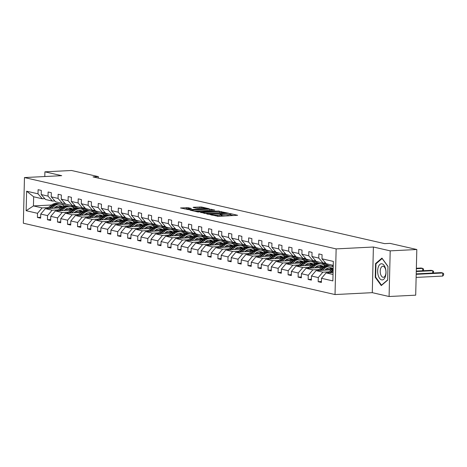 <?xml version="1.0" encoding="UTF-8"?>
<svg xmlns="http://www.w3.org/2000/svg" width="467" height="467" viewBox="0 0 467 467"><rect width="100%" height="100%" fill="white"/><g stroke="black" fill="none" stroke-linecap="round" stroke-linejoin="round"><path stroke-width="0.7" d="M210.144 214.598L218.229 216.361L237.627 215.293L230.745 213.676L229.163 213.693L230.149 213.95A3.905 0.485 1.4 0 1 230.716 214.213A3.905 0.485 1.4 0 1 228.83 214.581L227.26 214.662A3.905 0.485 1.4 0 1 221.901 214.365L219.858 214.102L220.436 214.441A3.905 0.485 1.4 0 1 220.996 214.703A3.905 0.485 1.4 0 1 219.111 215.071L217.546 215.153A3.905 0.485 1.4 0 1 212.181 214.861L210.144 214.598M188.055 207.687L180.513 207.978L189.806 209.858L209.204 208.79L201.581 207.004L193.536 207.231L193.122 207.43L196.309 208.159L201.143 208.089A3.263 0.403 1.4 0 1 204.441 208.165A3.263 0.403 1.4 0 1 206.093 208.556A3.263 0.403 1.4 0 1 204.517 208.866L192.135 209.49A3.263 0.403 1.4 0 1 188.843 209.414A3.263 0.403 1.4 0 1 187.185 209.023A3.263 0.403 1.4 0 1 188.761 208.72L191.417 208.498L188.055 207.687L188.026 208.778M61.72 175.68L44.914 171.833L71.521 170.49L98.356 176.631L93.032 176.9L384.656 243.64L389.98 243.371L416.815 249.512L390.202 250.861L373.396 247.014L336.141 248.899L24.465 177.565L61.72 175.68M200.722 212.351L209.432 214.347L228.824 213.279L219.531 211.399L200.717 212.643M197.944 212.006L190.326 210.22L209.718 209.158L214.756 210.057L206.537 210.559L206.128 210.757L208.241 211.242L219.151 211.055L197.944 212.006M44.914 171.833L44.797 176.538M373.396 247.014L372.281 292.663L389.087 296.51L390.202 250.861M389.087 296.51L415.694 295.167L416.815 249.512M44.803 198.65L42.339 198.773L33.665 196.788L26.619 191.213L37.996 193.817L38.101 189.684L41.312 190.419L41.213 194.552L48.025 196.111L48.124 191.978L51.341 192.713L51.236 196.846L58.054 198.405L58.153 194.272L61.364 195.008L61.265 199.14L68.077 200.699L68.182 196.566L71.393 197.302L71.293 201.435L78.106 202.993L78.205 198.86L81.421 199.596L81.322 203.729L88.135 205.287L88.234 201.154L91.45 201.89L91.345 206.023L98.158 207.587L98.263 203.454L101.473 204.19L101.374 208.323L108.186 209.881L108.286 205.749L111.502 206.484L111.403 210.617L118.215 212.176L118.314 208.043L121.531 208.778L121.426 212.911L128.244 214.47L128.343 210.337L131.554 211.072L131.455 215.205L138.267 216.764L138.372 212.631L141.583 213.366L141.483 217.499L148.296 219.058L148.395 214.925L151.612 215.661L151.512 219.794L158.325 221.352L158.424 217.219L161.64 217.955L161.535 222.088L168.348 223.646L168.453 219.513L171.663 220.249L171.564 224.382L178.376 225.946L178.476 221.807L181.692 222.549L181.593 226.682L188.405 228.24L188.505 224.107L191.721 224.843L191.616 228.976L198.428 230.535L198.533 226.402L201.744 227.137L201.645 231.27L208.457 232.829L208.556 228.696L211.773 229.431L211.674 233.564L218.486 235.123L218.585 230.99L221.802 231.725L221.697 235.858L228.515 237.417L228.614 233.284L231.825 234.02L231.725 238.152L238.538 239.711L238.643 235.578L241.853 236.314L241.754 240.447L248.567 242.005L248.666 237.872L251.882 238.608L251.783 242.741L258.595 244.305L258.695 240.166L261.911 240.902L261.806 245.041L268.618 246.599L268.723 242.466L271.934 243.202L271.835 247.335L278.647 248.893L278.746 244.761L281.963 245.496L281.864 249.629L288.676 251.188L288.775 247.055L291.992 247.79L291.887 251.923L298.699 253.482L298.804 249.349L302.015 250.084L301.916 254.217L308.728 255.776L308.833 251.643L312.044 252.378L311.944 256.511L318.757 258.07L318.856 253.937L322.072 254.673L321.967 258.806L333.345 261.409L332.872 280.906L321.494 278.303L321.395 282.436L318.179 281.7L318.278 277.567L311.466 276.009L311.366 280.142L308.15 279.406L308.255 275.273L301.437 273.715L301.338 277.847L298.127 277.112L298.226 272.979L291.414 271.42L291.309 275.553L288.098 274.818L288.197 270.685L281.385 269.12L281.286 273.259L278.069 272.524L278.169 268.385L271.356 266.826L271.257 270.959L268.04 270.224L268.146 266.091L261.333 264.532L261.228 268.665L258.017 267.93L258.117 263.797L251.304 262.238L251.205 266.371L247.989 265.635L248.088 261.502L241.276 259.944L241.176 264.077L237.96 263.341L238.065 259.208L231.253 257.65L231.147 261.783L227.937 261.047L228.036 256.914L221.224 255.356L221.119 259.489L217.908 258.753L218.007 254.62L211.195 253.061L211.096 257.194L207.879 256.459L207.984 252.326L201.166 250.761L201.067 254.9L197.856 254.165L197.955 250.026L191.143 248.467L191.038 252.6L187.827 251.865L187.927 247.732L181.114 246.173L181.015 250.306L177.799 249.571L177.898 245.438L171.085 243.879L170.986 248.012L167.77 247.276L167.875 243.144L161.062 241.585L160.957 245.718L157.747 244.982L157.846 240.849L151.034 239.291L150.934 243.424L147.718 242.688L147.817 238.555L141.005 236.997L140.906 241.13L137.689 240.394L137.794 236.261L130.976 234.703L130.877 238.835L127.666 238.1L127.765 233.967L120.953 232.403L120.848 236.541L117.637 235.806L117.737 231.667L110.924 230.108L110.825 234.241L107.608 233.506L107.714 229.373L100.895 227.814L100.796 231.947L97.585 231.212L97.685 227.079L90.872 225.52L90.767 229.653L87.557 228.918L87.656 224.785L80.844 223.226L80.744 227.359L77.528 226.623L77.627 222.49L70.815 220.932L70.715 225.065L67.499 224.329L67.604 220.196L60.792 218.638L60.687 222.771L57.476 222.035L57.575 217.902L50.763 216.344L50.664 220.477L47.447 219.741L47.546 215.608L40.734 214.049L40.635 218.182L37.418 217.447L37.523 213.314L26.146 210.705L26.619 191.213M42.339 198.773L37.996 193.817M336.141 248.899L335.026 294.554L23.35 223.22L24.465 177.565M58.305 209.887L52.146 210.197L45.334 208.638L60.862 207.85M72.729 207.249L78.182 206.974M65.246 209.537L70.482 209.269M80.493 208.761L85.508 208.51M45.334 208.638L40.734 214.049M52.146 210.197L47.546 215.608M54.826 200.944L52.368 201.067L45.556 199.508L41.213 194.552M52.368 201.067L48.025 196.111M68.334 212.181L62.175 212.491L55.357 210.932L70.885 210.144M82.758 209.549L88.21 209.269M75.275 211.831L80.511 211.563M90.522 211.055L95.537 210.804M55.357 210.932L50.763 216.344M62.175 212.491L57.575 217.902M64.855 203.238L62.397 203.361L55.585 201.802L51.236 196.846M62.397 203.361L58.054 198.405M78.363 214.476L72.198 214.785L65.386 213.226L80.914 212.444M92.787 211.843L98.239 211.563M85.303 214.125L90.54 213.857M100.545 213.355L105.56 213.098M65.386 213.226L60.792 218.638M72.198 214.785L67.604 220.196M74.883 205.533L72.42 205.655L65.608 204.097L61.265 199.14M72.42 205.655L68.077 200.699M88.386 216.77L82.227 217.079L75.415 215.52L90.942 214.738M102.81 214.137L108.268 213.857M95.326 216.419L100.563 216.151M110.574 215.649L115.588 215.392M75.415 215.52L70.815 220.932M82.227 217.079L77.627 222.49M84.912 207.827L82.449 207.949L75.636 206.391L71.293 201.435M82.449 207.949L78.106 202.993M98.414 219.064L92.256 219.379L85.438 217.815L100.965 217.032M112.839 216.431L118.291 216.157M105.355 218.714L110.591 218.451M120.603 217.943L125.617 217.686M85.438 217.815L80.844 223.226M92.256 219.379L87.656 224.785M94.935 210.121L92.478 210.243L85.665 208.685L81.322 203.729M92.478 210.243L88.135 205.287M108.443 221.358L102.279 221.673L95.466 220.115L110.994 219.327M122.868 218.725L128.32 218.451M115.384 221.008L120.62 220.745M130.626 220.237L135.64 219.98M95.466 220.115L90.872 225.52M102.279 221.673L97.685 227.079M104.964 212.415L102.506 212.543L95.688 210.979L91.345 206.023M102.506 212.543L98.158 207.587M118.466 223.652L112.308 223.967L105.495 222.409L121.023 221.621M132.891 221.019L138.349 220.745M125.407 223.302L130.643 223.039M140.655 222.531L145.669 222.28M105.495 222.409L100.895 227.814M112.308 223.967L107.714 229.373M114.993 214.709L112.529 214.838L105.717 213.279L101.374 208.323M112.529 214.838L108.186 209.881M128.495 225.952L122.336 226.262L115.524 224.703L131.052 223.915M142.92 223.314L148.372 223.039M135.436 225.596L140.672 225.333M150.683 224.825L155.698 224.574M115.524 224.703L110.924 230.108M122.336 226.262L117.737 231.667M125.016 217.009L122.558 217.132L115.746 215.573L111.403 210.617M122.558 217.132L118.215 212.176M138.524 228.246L132.359 228.556L125.547 226.997L141.075 226.209M152.948 225.608L158.401 225.333M145.465 227.89L150.701 227.627M160.712 227.12L165.727 226.869M125.547 226.997L120.953 232.403M132.359 228.556L127.765 233.967M135.045 219.303L132.587 219.426L125.775 217.867L121.426 212.911M132.587 219.426L128.244 214.47M148.553 230.54L142.388 230.85L135.576 229.291L151.104 228.503M162.977 227.908L168.429 227.627M155.493 230.19L160.724 229.922M170.735 229.414L175.75 229.163M135.576 229.291L130.976 234.703M142.388 230.85L137.794 236.261M145.074 221.597L142.61 221.72L135.798 220.161L131.455 215.205M142.61 221.72L138.267 216.764M158.576 232.835L152.417 233.144L145.605 231.585L161.133 230.803M173 230.202L178.458 229.922M165.516 232.484L170.753 232.216M180.764 231.714L185.778 231.457M145.605 231.585L141.005 236.997M152.417 233.144L147.817 238.555M155.097 223.891L152.639 224.014L145.827 222.455L141.483 217.499M152.639 224.014L148.296 219.058M168.605 235.129L162.446 235.438L155.628 233.879L171.155 233.097M183.029 232.496L188.481 232.216M175.545 234.778L180.782 234.51M190.793 234.008L195.807 233.751M155.628 233.879L151.034 239.291M162.446 235.438L157.846 240.849M165.125 226.186L162.668 226.308L155.855 224.75L151.512 219.794M162.668 226.308L158.325 221.352M178.633 237.423L172.469 237.738L165.657 236.174L181.184 235.391M193.058 234.79L198.51 234.516M185.574 237.073L190.81 236.81M200.816 236.302L205.83 236.045M165.657 236.174L161.062 241.585M172.469 237.738L167.875 243.144M175.154 228.48L172.691 228.602L165.878 227.044L161.535 222.088M172.691 228.602L168.348 223.646M188.656 239.717L182.498 240.032L175.685 238.474L191.213 237.685M203.081 237.084L208.539 236.81M195.597 239.367L200.833 239.104M210.845 238.596L215.859 238.339M175.685 238.474L171.085 243.879M182.498 240.032L177.898 245.438M185.183 230.774L182.72 230.902L175.907 229.338L171.564 224.382M182.72 230.902L178.376 225.946M198.685 242.011L192.527 242.326L185.714 240.768L201.236 239.98M213.11 239.378L218.562 239.104M205.626 241.661L210.862 241.398M220.873 240.89L225.888 240.639M185.714 240.768L181.114 246.173M192.527 242.326L187.927 247.732M195.206 233.068L192.748 233.196L185.936 231.638L181.593 226.682M192.748 233.196L188.405 228.24M208.714 244.311L202.55 244.62L195.737 243.062L211.265 242.274M223.138 241.672L228.591 241.398M215.655 243.955L220.891 243.692M230.896 243.184L235.911 242.933M195.737 243.062L191.143 248.467M202.55 244.62L197.955 250.026M205.235 235.362L202.777 235.491L195.959 233.932L191.616 228.976M202.777 235.491L198.428 230.535M218.737 246.605L212.578 246.915L205.766 245.356L221.294 244.568M233.161 243.967L238.619 243.692M225.678 246.249L230.914 245.986M240.925 245.479L245.94 245.228M205.766 245.356L201.166 250.761M212.578 246.915L207.984 252.326M215.264 237.662L212.8 237.785L205.988 236.226L201.645 231.27M212.8 237.785L208.457 232.829M228.766 248.899L222.607 249.209L215.795 247.65L231.323 246.862M243.19 246.261L248.642 245.986M235.707 248.549L240.943 248.281M250.954 247.773L255.969 247.522M215.795 247.65L211.195 253.061M222.607 249.209L218.007 254.62M225.287 239.956L222.829 240.079L216.017 238.52L211.674 233.564M222.829 240.079L218.486 235.123M238.795 251.193L232.63 251.503L225.818 249.944L241.346 249.162M253.219 248.561L258.671 248.281M245.735 250.843L250.972 250.575M260.983 250.073L265.997 249.816M225.818 249.944L221.224 255.356M232.63 251.503L228.036 256.914M235.315 242.25L232.858 242.373L226.046 240.814L221.697 235.858M232.858 242.373L228.515 237.417M248.823 253.488L242.659 253.797L235.847 252.238L251.374 251.456M263.248 250.855L268.7 250.575M255.764 253.137L260.995 252.869M271.006 252.367L276.02 252.11M235.847 252.238L231.253 257.65M242.659 253.797L238.065 259.208M245.344 244.545L242.881 244.667L236.068 243.109L231.725 238.152M242.881 244.667L238.538 239.711M258.846 255.782L252.688 256.097L245.875 254.533L261.403 253.75M273.271 253.149L278.729 252.875M265.787 255.431L271.023 255.169M281.035 254.661L286.049 254.404M245.875 254.533L241.276 259.944M252.688 256.097L248.088 261.502M255.373 246.839L252.91 246.961L246.097 245.403L241.754 240.447M252.91 246.961L248.567 242.005M268.875 258.076L262.717 258.391L255.898 256.832L271.426 256.044M283.3 255.443L288.752 255.169M275.816 257.726L281.052 257.463M291.064 256.955L296.078 256.698M255.898 256.832L251.304 262.238M262.717 258.391L258.117 263.797M265.396 249.133L262.939 249.261L256.126 247.697L251.783 242.741M262.939 249.261L258.595 244.305M278.904 260.37L272.74 260.685L265.927 259.127L281.455 258.339M293.329 257.737L298.781 257.463M285.845 260.02L291.081 259.757M301.087 259.249L306.101 258.998M265.927 259.127L261.333 264.532M272.74 260.685L268.146 266.091M275.425 251.427L272.967 251.555L266.149 249.997L261.806 245.041M272.967 251.555L268.618 246.599M288.927 262.67L282.768 262.979L275.956 261.421L291.484 260.633M303.352 260.031L308.81 259.757M295.868 262.314L301.104 262.051M311.115 261.543L316.13 261.292M275.956 261.421L271.356 266.826M282.768 262.979L278.169 268.385M285.454 253.721L282.99 253.85L276.178 252.291L271.835 247.335M282.99 253.85L278.647 248.893M298.956 264.964L292.797 265.274L285.985 263.715L301.507 262.927M313.38 262.326L318.833 262.051M305.897 264.608L311.133 264.345M321.144 263.837L326.159 263.586M285.985 263.715L281.385 269.12M292.797 265.274L288.197 270.685M295.477 256.021L293.019 256.144L286.207 254.585L281.864 249.629M293.019 256.144L288.676 251.188M308.985 267.258L302.82 267.568L296.008 266.009L311.536 265.221M323.409 264.62L328.861 264.345M315.925 266.908L321.162 266.639M331.173 266.132L333.234 266.027M296.008 266.009L291.414 271.42M302.82 267.568L298.226 272.979M305.506 258.315L303.048 258.438L296.23 256.879L291.887 251.923M303.048 258.438L298.699 253.482M319.008 269.552L312.849 269.862L306.037 268.303L321.565 267.521M325.948 269.202L331.185 268.934M306.037 268.303L301.437 273.715M312.849 269.862L308.255 275.273M315.534 260.609L313.071 260.732L306.259 259.173L301.916 254.217M313.071 260.732L308.728 255.776M329.037 271.847L322.878 272.156L316.066 270.597L331.593 269.815M316.066 270.597L311.466 276.009M322.878 272.156L318.278 277.567M325.557 262.903L323.1 263.026L316.287 261.467L311.944 256.511M323.1 263.026L318.757 258.07M333.029 274.479L326.089 272.891L333.076 272.541M326.089 272.891L321.494 278.303M372.281 292.663L335.026 294.554M98.321 178.108L98.356 176.631M33.665 196.788L33.443 205.918L42.118 207.903L48.276 207.593M66.291 204.254L61.644 204.488M51.539 205.001L33.443 205.918L26.146 210.705M333.251 265.349L326.316 263.762L321.967 258.806M55.217 207.237L60.453 206.974M70.464 206.467L75.479 206.216M42.118 207.903L37.523 213.314M321.413 281.537L318.179 281.7M311.39 279.243L308.15 279.406M301.361 276.949L298.127 277.112M291.332 274.654L288.098 274.818M281.303 272.354L278.069 272.524M271.28 270.06L268.04 270.224M261.251 267.766L258.017 267.93M251.223 265.472L247.989 265.635M241.2 263.178L237.96 263.341M231.171 260.884L227.937 261.047M221.142 258.59L217.908 258.753M211.119 256.295L207.879 256.459M201.09 253.995L197.856 254.165M191.061 251.701L187.827 251.865M181.033 249.407L177.799 249.571M171.01 247.113L167.77 247.276M160.981 244.819L157.747 244.982M150.952 242.525L147.718 242.688M140.929 240.231L137.689 240.394M130.9 237.937L127.666 238.1M120.871 235.642L117.637 235.806M110.848 233.342L107.608 233.506M100.819 231.048L97.585 231.212M90.791 228.754L87.557 228.918M80.762 226.46L77.528 226.623M70.739 224.166L67.499 224.329M60.71 221.872L57.476 222.035M50.681 219.578L47.447 219.741M40.658 217.283L37.418 217.447M375.24 277.305L381.276 285.594L387.645 280.142L387.984 266.394L381.948 258.099L375.573 263.551L375.24 277.305L375.76 277.275M220.996 214.703L220.967 215.941A3.905 0.485 1.4 0 1 219.081 216.309L217.832 216.367M230.716 214.213L230.686 215.45A3.905 0.485 1.4 0 1 228.795 215.812L227.231 215.894A3.905 0.485 1.4 0 1 221.866 215.602L220.979 215.398M233.64 215.579L230.698 214.908M219.899 212.625L204.091 213.413M208.521 214.02L226.203 213.25L225.579 212.905A3.905 0.485 1.4 0 0 220.214 212.608L208.93 213.18A3.905 0.485 1.4 0 0 207.044 213.547A3.905 0.485 1.4 0 0 207.611 213.81L208.516 214.341M194.278 211.172L209.689 210.389L209.718 209.158M210.086 210.378L209.689 210.389M198.627 210.961A3.263 0.403 1.4 0 0 197.051 211.265A3.263 0.403 1.4 0 0 198.703 211.662A3.263 0.403 1.4 0 0 202.001 211.732L206.951 211.399L204.663 210.833L198.627 210.961M200.273 208.136L197.582 208.259M187.536 208.854L184.465 208.924M376.309 263.516L375.573 263.551M332.253 272.582L333.088 271.917M327.834 272.804L332.09 269.418A9.515 8.067 -77.1 0 1 333.169 268.683M416.132 277.416L442.698 276.073L442.769 272.985L441.163 272.617L416.22 273.884M330.572 272.67L333.123 270.638M333.14 269.833L329.509 272.722M416.208 274.333L442.769 272.985L443.65 273.732L443.621 274.964L442.698 276.073M324.746 270.159L326.001 269.161A7.898 6.696 -77.1 0 1 331.313 267.825A7.898 6.696 -77.1 0 1 333.169 268.618M322.224 270.288L325.277 267.86A9.515 8.067 -77.1 0 1 331.669 266.248A9.515 8.067 -77.1 0 1 333.216 266.803M317.805 270.51L322.061 267.124A9.515 8.067 -77.1 0 1 328.459 265.513L329.679 265.793A9.515 8.067 102.9 0 0 323.281 267.404L319.486 270.428M329.649 267.696A7.898 6.696 -77.1 0 1 331.763 269.675M320.543 270.37L324.051 267.579A9.515 8.067 -77.1 0 1 330.449 265.968L331.669 266.248M332.738 268.945A7.898 6.696 102.9 0 0 330.694 267.719M330.064 265.892A9.515 8.067 102.9 0 0 329.679 265.793M330.292 267.684A7.898 6.696 -77.1 0 1 332.387 269.19M416.272 271.525L432.746 270.691L431.134 270.323L416.284 271.076M432.687 273.049L432.746 270.691L433.621 271.438L433.306 273.014M314.717 267.865L315.972 266.867A7.898 6.696 -77.1 0 1 321.284 265.53A7.898 6.696 -77.1 0 1 323.193 266.353M312.195 267.994L315.248 265.565A9.515 8.067 -77.1 0 1 321.646 263.954A9.515 8.067 -77.1 0 1 324.839 265.647M307.776 268.216L312.032 264.83A9.515 8.067 -77.1 0 1 318.43 263.219L319.65 263.499A9.515 8.067 102.9 0 0 313.258 265.104L309.458 268.134M319.621 265.396A7.898 6.696 -77.1 0 1 321.74 267.381M310.52 268.076L314.028 265.285A9.515 8.067 -77.1 0 1 320.426 263.674L321.646 263.954M322.709 266.651A7.898 6.696 102.9 0 0 320.666 265.425M320.035 263.598A9.515 8.067 102.9 0 0 319.65 263.499M320.269 265.39A7.898 6.696 -77.1 0 1 322.358 266.896M416.342 268.718L422.717 268.397L421.111 268.029L416.354 268.268M422.658 270.755L422.717 268.397L423.598 269.144L423.277 270.72M385.345 276.674A8.085 4.168 -92.9 0 0 384.084 265.367A8.085 4.168 -92.9 0 0 378.305 266.996A8.085 4.168 -92.9 0 0 379.566 278.303A8.085 4.168 -92.9 0 0 385.345 276.674M385.491 275.086A5.534 2.855 -92.9 0 0 385.526 269.231A5.534 2.855 -92.9 0 0 382.806 266.243A5.534 2.855 -92.9 0 0 380.675 268.461A5.534 2.855 -92.9 0 0 380.64 274.316A5.534 2.855 -92.9 0 0 383.36 277.299A5.534 2.855 -92.9 0 0 385.491 275.086M387.651 279.891L381.498 285.156L375.649 277.124L375.976 263.802L382.146 258.514L387.978 266.529M381.802 285.144L381.498 285.156M304.694 265.571L305.949 264.573A7.898 6.696 -77.1 0 1 311.256 263.236A7.898 6.696 -77.1 0 1 313.17 264.059M302.172 265.7L305.22 263.265A9.515 8.067 -77.1 0 1 311.617 261.66A9.515 8.067 -77.1 0 1 314.816 263.353M297.753 265.921L302.009 262.53A9.515 8.067 -77.1 0 1 308.401 260.925L309.627 261.205A9.515 8.067 102.9 0 0 303.229 262.81L299.429 265.834M309.598 263.102A7.898 6.696 -77.1 0 1 311.711 265.087M300.491 265.781L303.999 262.991A9.515 8.067 -77.1 0 1 310.397 261.38L311.617 261.66M312.686 264.357A7.898 6.696 102.9 0 0 310.637 263.131M310.006 261.304A9.515 8.067 102.9 0 0 309.627 261.205M310.24 263.096A7.898 6.696 -77.1 0 1 312.33 264.602M294.665 263.277L295.92 262.273A7.898 6.696 -77.1 0 1 301.233 260.942A7.898 6.696 -77.1 0 1 303.141 261.765M292.144 263.406L295.197 260.971A9.515 8.067 -77.1 0 1 301.589 259.366A9.515 8.067 -77.1 0 1 304.788 261.059M287.725 263.627L291.98 260.236A9.515 8.067 -77.1 0 1 298.378 258.63L299.598 258.911A9.515 8.067 102.9 0 0 293.2 260.516L289.406 263.54M299.569 260.808A7.898 6.696 -77.1 0 1 301.682 262.793M290.462 263.487L293.971 260.691A9.515 8.067 -77.1 0 1 300.369 259.086L301.589 259.366M302.657 262.063A7.898 6.696 102.9 0 0 300.614 260.837M299.983 259.01A9.515 8.067 102.9 0 0 299.598 258.911M300.211 260.802A7.898 6.696 -77.1 0 1 302.307 262.308M284.637 260.983L285.892 259.979A7.898 6.696 -77.1 0 1 291.204 258.648A7.898 6.696 -77.1 0 1 293.113 259.471M282.115 261.106L285.168 258.677A9.515 8.067 -77.1 0 1 291.566 257.072A9.515 8.067 -77.1 0 1 294.759 258.765M277.696 261.333L281.951 257.942A9.515 8.067 -77.1 0 1 288.349 256.336L289.569 256.611A9.515 8.067 102.9 0 0 283.177 258.222L279.377 261.246M289.54 258.514A7.898 6.696 -77.1 0 1 291.659 260.493M280.439 261.193L283.948 258.397A9.515 8.067 -77.1 0 1 290.34 256.792L291.566 257.072M292.628 259.769A7.898 6.696 102.9 0 0 290.585 258.537M289.954 256.71A9.515 8.067 102.9 0 0 289.569 256.611M290.188 258.508A7.898 6.696 -77.1 0 1 292.278 260.008M274.614 258.683L275.869 257.685A7.898 6.696 -77.1 0 1 281.175 256.348A7.898 6.696 -77.1 0 1 283.084 257.177M272.086 258.811L275.139 256.383A9.515 8.067 -77.1 0 1 281.537 254.772A9.515 8.067 -77.1 0 1 284.736 256.471M267.673 259.039L271.928 255.647A9.515 8.067 -77.1 0 1 278.32 254.036L279.546 254.317A9.515 8.067 102.9 0 0 273.148 255.928L269.348 258.952M279.517 256.22A7.898 6.696 -77.1 0 1 281.63 258.198M270.411 258.899L273.919 256.103A9.515 8.067 -77.1 0 1 280.317 254.497L281.537 254.772M282.599 257.475A7.898 6.696 102.9 0 0 280.556 256.243M279.926 254.416A9.515 8.067 102.9 0 0 279.546 254.317M280.159 256.214A7.898 6.696 -77.1 0 1 282.249 257.714M264.585 256.389L265.84 255.391A7.898 6.696 -77.1 0 1 271.146 254.054A7.898 6.696 -77.1 0 1 273.061 254.883M262.063 256.517L265.11 254.089A9.515 8.067 -77.1 0 1 271.508 252.478A9.515 8.067 -77.1 0 1 274.707 254.176M257.644 256.739L261.899 253.353A9.515 8.067 -77.1 0 1 268.297 251.742L269.517 252.022A9.515 8.067 102.9 0 0 263.119 253.634L259.325 256.657M269.488 253.925A7.898 6.696 -77.1 0 1 271.601 255.904M260.382 256.605L263.89 253.809A9.515 8.067 -77.1 0 1 270.288 252.198L271.508 252.478M272.576 255.175A7.898 6.696 102.9 0 0 270.527 253.949M269.903 252.122A9.515 8.067 102.9 0 0 269.517 252.022M270.13 253.92A7.898 6.696 -77.1 0 1 272.226 255.42M254.556 254.095L255.811 253.096A7.898 6.696 -77.1 0 1 261.123 251.76A7.898 6.696 -77.1 0 1 263.032 252.589M252.034 254.223L255.087 251.795A9.515 8.067 -77.1 0 1 261.485 250.184A9.515 8.067 -77.1 0 1 264.678 251.882M247.615 254.445L251.871 251.059A9.515 8.067 -77.1 0 1 258.269 249.448L259.489 249.728A9.515 8.067 102.9 0 0 253.091 251.339L249.296 254.363M259.459 251.631A7.898 6.696 -77.1 0 1 261.578 253.61M250.353 254.311L253.867 251.515A9.515 8.067 -77.1 0 1 260.259 249.903L261.485 250.184M262.547 252.88A7.898 6.696 102.9 0 0 260.504 251.655M259.874 249.827A9.515 8.067 102.9 0 0 259.489 249.728M260.107 251.625A7.898 6.696 -77.1 0 1 262.197 253.126M244.533 251.801L245.782 250.802A7.898 6.696 -77.1 0 1 251.094 249.466A7.898 6.696 -77.1 0 1 253.003 250.289M242.005 251.929L245.058 249.501A9.515 8.067 -77.1 0 1 251.456 247.889A9.515 8.067 -77.1 0 1 254.655 249.582M237.586 252.151L241.848 248.765A9.515 8.067 -77.1 0 1 248.24 247.154L249.46 247.434A9.515 8.067 102.9 0 0 243.068 249.045L239.267 252.069M249.431 249.337A7.898 6.696 -77.1 0 1 251.55 251.316M240.33 252.011L243.838 249.22A9.515 8.067 -77.1 0 1 250.236 247.609L251.456 247.889M252.519 250.586A7.898 6.696 102.9 0 0 250.475 249.36M249.845 247.533A9.515 8.067 102.9 0 0 249.46 247.434M250.078 249.325A7.898 6.696 -77.1 0 1 252.168 250.832M234.504 249.506L235.759 248.508A7.898 6.696 -77.1 0 1 241.065 247.171A7.898 6.696 -77.1 0 1 242.98 247.995M231.982 249.635L235.029 247.206A9.515 8.067 -77.1 0 1 241.427 245.595A9.515 8.067 -77.1 0 1 244.626 247.288M227.563 249.857L231.819 246.471A9.515 8.067 -77.1 0 1 238.217 244.86L239.437 245.14A9.515 8.067 102.9 0 0 233.039 246.745L229.239 249.775M239.408 247.043A7.898 6.696 -77.1 0 1 241.521 249.022M230.301 249.717L233.809 246.926A9.515 8.067 -77.1 0 1 240.207 245.315L241.427 245.595M242.496 248.292A7.898 6.696 102.9 0 0 240.447 247.066M239.816 245.239A9.515 8.067 102.9 0 0 239.437 245.14M240.05 247.031A7.898 6.696 -77.1 0 1 242.139 248.537M224.475 247.212L225.73 246.214A7.898 6.696 -77.1 0 1 231.042 244.877A7.898 6.696 -77.1 0 1 232.951 245.7M221.953 247.341L225.006 244.906A9.515 8.067 -77.1 0 1 231.398 243.301A9.515 8.067 -77.1 0 1 234.597 244.994M217.534 247.563L221.79 244.171A9.515 8.067 -77.1 0 1 228.188 242.566L229.408 242.846A9.515 8.067 102.9 0 0 223.01 244.451L219.216 247.475M229.379 244.743A7.898 6.696 -77.1 0 1 231.492 246.728M220.272 247.422L223.781 244.632A9.515 8.067 -77.1 0 1 230.178 243.021L231.398 243.301M232.467 245.998A7.898 6.696 102.9 0 0 230.424 244.772M229.793 242.945A9.515 8.067 102.9 0 0 229.408 242.846M230.021 244.737A7.898 6.696 -77.1 0 1 232.117 246.243M214.446 244.918L215.701 243.914A7.898 6.696 -77.1 0 1 221.014 242.583A7.898 6.696 -77.1 0 1 222.922 243.406M211.925 245.047L214.978 242.612A9.515 8.067 -77.1 0 1 221.376 241.007A9.515 8.067 -77.1 0 1 224.569 242.7M207.506 245.268L211.761 241.877A9.515 8.067 -77.1 0 1 218.159 240.272L219.379 240.552A9.515 8.067 102.9 0 0 212.987 242.157L209.187 245.181M219.35 242.449A7.898 6.696 -77.1 0 1 221.469 244.434M210.249 245.128L213.758 242.332A9.515 8.067 -77.1 0 1 220.15 240.727L221.376 241.007M222.438 243.704A7.898 6.696 102.9 0 0 220.395 242.478M219.764 240.651A9.515 8.067 102.9 0 0 219.379 240.552M219.998 242.443A7.898 6.696 -77.1 0 1 222.088 243.949M204.423 242.624L205.678 241.62A7.898 6.696 -77.1 0 1 210.985 240.289A7.898 6.696 -77.1 0 1 212.899 241.112M201.902 242.747L204.949 240.318A9.515 8.067 -77.1 0 1 211.347 238.713A9.515 8.067 -77.1 0 1 214.546 240.406M197.483 242.974L201.738 239.583A9.515 8.067 -77.1 0 1 208.13 237.977L209.356 238.252A9.515 8.067 102.9 0 0 202.958 239.863L199.158 242.887M209.327 240.155A7.898 6.696 -77.1 0 1 211.44 242.134M200.22 242.834L203.729 240.038A9.515 8.067 -77.1 0 1 210.127 238.433L211.347 238.713M212.415 241.41A7.898 6.696 102.9 0 0 210.366 240.178M209.736 238.351A9.515 8.067 102.9 0 0 209.356 238.252M209.969 240.149A7.898 6.696 -77.1 0 1 212.059 241.649M194.395 240.324L195.65 239.326A7.898 6.696 -77.1 0 1 200.962 237.989A7.898 6.696 -77.1 0 1 202.871 238.818M191.873 240.452L194.926 238.024A9.515 8.067 -77.1 0 1 201.318 236.413A9.515 8.067 -77.1 0 1 204.517 238.112M187.454 240.68L191.709 237.289A9.515 8.067 -77.1 0 1 198.107 235.677L199.327 235.958A9.515 8.067 102.9 0 0 192.929 237.569L189.135 240.593M199.298 237.861A7.898 6.696 -77.1 0 1 201.411 239.84M190.192 240.54L193.7 237.744A9.515 8.067 -77.1 0 1 200.098 236.139L201.318 236.413M202.386 239.116A7.898 6.696 102.9 0 0 200.343 237.884M199.713 236.057A9.515 8.067 102.9 0 0 199.327 235.958M199.94 237.855A7.898 6.696 -77.1 0 1 202.036 239.355M184.366 238.03L185.621 237.032A7.898 6.696 -77.1 0 1 190.933 235.695A7.898 6.696 -77.1 0 1 192.842 236.524M181.844 238.158L184.897 235.73A9.515 8.067 -77.1 0 1 191.295 234.119A9.515 8.067 -77.1 0 1 194.488 235.817M177.425 238.38L181.681 234.994A9.515 8.067 -77.1 0 1 188.078 233.383L189.298 233.663A9.515 8.067 102.9 0 0 182.906 235.275L179.106 238.298M189.269 235.566A7.898 6.696 -77.1 0 1 191.388 237.545M180.169 238.246L183.677 235.45A9.515 8.067 -77.1 0 1 190.069 233.839L191.295 234.119M192.357 236.816A7.898 6.696 102.9 0 0 190.314 235.59M189.684 233.763A9.515 8.067 102.9 0 0 189.298 233.663M189.917 235.561A7.898 6.696 -77.1 0 1 192.007 237.061M174.343 235.736L175.598 234.738A7.898 6.696 -77.1 0 1 180.904 233.401A7.898 6.696 -77.1 0 1 182.813 234.23M171.815 235.864L174.868 233.436A9.515 8.067 -77.1 0 1 181.266 231.825A9.515 8.067 -77.1 0 1 184.465 233.523M167.402 236.086L171.658 232.7A9.515 8.067 -77.1 0 1 178.05 231.089L179.275 231.369A9.515 8.067 102.9 0 0 172.878 232.98L169.077 236.004M179.246 233.272A7.898 6.696 -77.1 0 1 181.359 235.251M170.14 235.952L173.648 233.156A9.515 8.067 -77.1 0 1 180.046 231.544L181.266 231.825M182.328 234.522A7.898 6.696 102.9 0 0 180.285 233.296M179.655 231.469A9.515 8.067 102.9 0 0 179.275 231.369M179.888 233.267A7.898 6.696 -77.1 0 1 181.978 234.767M164.314 233.442L165.569 232.443A7.898 6.696 -77.1 0 1 170.875 231.107A7.898 6.696 -77.1 0 1 172.79 231.93M161.792 233.57L164.839 231.142A9.515 8.067 -77.1 0 1 171.237 229.53A9.515 8.067 -77.1 0 1 174.436 231.223M157.373 233.792L161.629 230.406A9.515 8.067 -77.1 0 1 168.027 228.795L169.247 229.075A9.515 8.067 102.9 0 0 162.849 230.686L159.049 233.71M169.217 230.978A7.898 6.696 -77.1 0 1 171.331 232.957M160.111 233.652L163.619 230.861A9.515 8.067 -77.1 0 1 170.017 229.25L171.237 229.53M172.305 232.227A7.898 6.696 102.9 0 0 170.257 231.002M169.626 229.174A9.515 8.067 102.9 0 0 169.247 229.075M169.86 230.967A7.898 6.696 -77.1 0 1 171.955 232.473M154.285 231.147L155.54 230.149A7.898 6.696 -77.1 0 1 160.852 228.812A7.898 6.696 -77.1 0 1 162.761 229.636M151.763 231.276L154.816 228.848A9.515 8.067 -77.1 0 1 161.208 227.236A9.515 8.067 -77.1 0 1 164.407 228.929M147.344 231.498L151.6 228.112A9.515 8.067 -77.1 0 1 157.998 226.501L159.218 226.781A9.515 8.067 102.9 0 0 152.82 228.386L149.026 231.416M159.189 228.684A7.898 6.696 -77.1 0 1 161.308 230.663M150.082 231.358L153.596 228.567A9.515 8.067 -77.1 0 1 159.988 226.956L161.208 227.236M162.277 229.933A7.898 6.696 102.9 0 0 160.234 228.707M159.603 226.88A9.515 8.067 102.9 0 0 159.218 226.781M159.831 228.672A7.898 6.696 -77.1 0 1 161.926 230.178M144.256 228.853L145.511 227.855A7.898 6.696 -77.1 0 1 150.823 226.518A7.898 6.696 -77.1 0 1 152.732 227.341M141.734 228.982L144.788 226.548A9.515 8.067 -77.1 0 1 151.185 224.942A9.515 8.067 -77.1 0 1 154.379 226.635M137.316 229.204L141.571 225.812A9.515 8.067 -77.1 0 1 147.969 224.207L149.189 224.487A9.515 8.067 102.9 0 0 142.797 226.092L138.997 229.116M149.16 226.384A7.898 6.696 -77.1 0 1 151.279 228.369M140.059 229.063L143.567 226.273A9.515 8.067 -77.1 0 1 149.965 224.662L151.185 224.942M152.248 227.639A7.898 6.696 102.9 0 0 150.205 226.413M149.574 224.586A9.515 8.067 102.9 0 0 149.189 224.487M149.808 226.378A7.898 6.696 -77.1 0 1 151.898 227.884M134.233 226.559L135.488 225.555A7.898 6.696 -77.1 0 1 140.795 224.224A7.898 6.696 -77.1 0 1 142.709 225.047M131.712 226.688L134.759 224.253A9.515 8.067 -77.1 0 1 141.157 222.648A9.515 8.067 -77.1 0 1 144.356 224.341M127.293 226.909L131.548 223.518A9.515 8.067 -77.1 0 1 137.946 221.913L139.166 222.193A9.515 8.067 102.9 0 0 132.768 223.798L128.968 226.822M139.137 224.09A7.898 6.696 -77.1 0 1 141.25 226.075M130.03 226.769L133.539 223.973A9.515 8.067 -77.1 0 1 139.937 222.368L141.157 222.648M142.225 225.345A7.898 6.696 102.9 0 0 140.176 224.119M139.545 222.292A9.515 8.067 102.9 0 0 139.166 222.193M139.779 224.084A7.898 6.696 -77.1 0 1 141.869 225.59M124.204 224.265L125.46 223.261A7.898 6.696 -77.1 0 1 130.772 221.93A7.898 6.696 -77.1 0 1 132.681 222.753M121.683 224.388L124.736 221.959A9.515 8.067 -77.1 0 1 131.128 220.354A9.515 8.067 -77.1 0 1 134.327 222.047M117.264 224.615L121.519 221.224A9.515 8.067 -77.1 0 1 127.917 219.618L129.137 219.893A9.515 8.067 102.9 0 0 122.739 221.504L118.945 224.528M129.108 221.796A7.898 6.696 -77.1 0 1 131.221 223.775M120.001 224.475L123.51 221.679A9.515 8.067 -77.1 0 1 129.908 220.074L131.128 220.354M132.196 223.051A7.898 6.696 102.9 0 0 130.153 221.819M129.522 219.992A9.515 8.067 102.9 0 0 129.137 219.893M129.75 221.79A7.898 6.696 -77.1 0 1 131.846 223.29M114.176 221.965L115.431 220.967A7.898 6.696 -77.1 0 1 120.743 219.63A7.898 6.696 -77.1 0 1 122.652 220.459M111.654 222.094L114.707 219.665A9.515 8.067 -77.1 0 1 121.105 218.054A9.515 8.067 -77.1 0 1 124.298 219.753M107.235 222.321L111.49 218.93A9.515 8.067 -77.1 0 1 117.888 217.318L119.108 217.599A9.515 8.067 102.9 0 0 112.716 219.21L108.916 222.234M119.079 219.502A7.898 6.696 -77.1 0 1 121.198 221.481M109.978 222.181L113.487 219.385A9.515 8.067 -77.1 0 1 119.879 217.78L121.105 218.054M122.167 220.757A7.898 6.696 102.9 0 0 120.124 219.525M119.494 217.698A9.515 8.067 102.9 0 0 119.108 217.599M119.727 219.496A7.898 6.696 -77.1 0 1 121.817 220.996M104.153 219.671L105.408 218.673A7.898 6.696 -77.1 0 1 110.714 217.336A7.898 6.696 -77.1 0 1 112.629 218.165M101.631 219.799L104.678 217.371A9.515 8.067 -77.1 0 1 111.076 215.76A9.515 8.067 -77.1 0 1 114.275 217.459M97.212 220.021L101.467 216.635A9.515 8.067 -77.1 0 1 107.859 215.024L109.085 215.305A9.515 8.067 102.9 0 0 102.687 216.916L98.887 219.939M109.056 217.208A7.898 6.696 -77.1 0 1 111.169 219.186M99.95 219.887L103.458 217.091A9.515 8.067 -77.1 0 1 109.856 215.48L111.076 215.76M112.138 218.457A7.898 6.696 102.9 0 0 110.095 217.231M109.465 215.404A9.515 8.067 102.9 0 0 109.085 215.305M109.698 217.202A7.898 6.696 -77.1 0 1 111.788 218.702M94.124 217.377L95.379 216.379A7.898 6.696 -77.1 0 1 100.685 215.042A7.898 6.696 -77.1 0 1 102.6 215.871M91.602 217.505L94.655 215.077A9.515 8.067 -77.1 0 1 101.047 213.466A9.515 8.067 -77.1 0 1 104.246 215.164M87.183 217.727L91.439 214.341A9.515 8.067 -77.1 0 1 97.837 212.73L99.057 213.01A9.515 8.067 102.9 0 0 92.659 214.622L88.864 217.645M99.027 214.913A7.898 6.696 -77.1 0 1 101.141 216.892M89.921 217.593L93.429 214.797A9.515 8.067 -77.1 0 1 99.827 213.185L101.047 213.466M102.115 216.163A7.898 6.696 102.9 0 0 100.072 214.937M99.442 213.11A9.515 8.067 102.9 0 0 99.057 213.01M99.669 214.908A7.898 6.696 -77.1 0 1 101.765 216.408M84.095 215.083L85.35 214.084A7.898 6.696 -77.1 0 1 90.662 212.748A7.898 6.696 -77.1 0 1 92.571 213.571M81.573 215.211L84.626 212.783A9.515 8.067 -77.1 0 1 91.024 211.172A9.515 8.067 -77.1 0 1 94.217 212.864M77.154 215.433L81.41 212.047A9.515 8.067 -77.1 0 1 87.808 210.436L89.028 210.716A9.515 8.067 102.9 0 0 82.63 212.327L78.835 215.351M88.999 212.619A7.898 6.696 -77.1 0 1 91.118 214.598M79.898 215.293L83.406 212.503A9.515 8.067 -77.1 0 1 89.798 210.891L91.024 211.172M92.087 213.868A7.898 6.696 102.9 0 0 90.043 212.643M89.413 210.815A9.515 8.067 102.9 0 0 89.028 210.716M89.646 212.608A7.898 6.696 -77.1 0 1 91.736 214.114M74.072 212.789L75.327 211.79A7.898 6.696 -77.1 0 1 80.633 210.454A7.898 6.696 -77.1 0 1 82.542 211.277M71.544 212.917L74.597 210.489A9.515 8.067 -77.1 0 1 80.995 208.877A9.515 8.067 -77.1 0 1 84.194 210.57M67.131 213.139L71.387 209.753A9.515 8.067 -77.1 0 1 77.779 208.142L79.005 208.422A9.515 8.067 102.9 0 0 72.607 210.027L68.807 213.057M78.976 210.325A7.898 6.696 -77.1 0 1 81.089 212.304M69.869 212.999L73.377 210.208A9.515 8.067 -77.1 0 1 79.775 208.597L80.995 208.877M82.058 211.574A7.898 6.696 102.9 0 0 80.015 210.348M79.384 208.521A9.515 8.067 102.9 0 0 79.005 208.422M79.618 210.313A7.898 6.696 -77.1 0 1 81.707 211.82M64.043 210.494L65.298 209.496A7.898 6.696 -77.1 0 1 70.605 208.159A7.898 6.696 -77.1 0 1 72.519 208.982M61.521 210.623L64.569 208.189A9.515 8.067 -77.1 0 1 70.966 206.583A9.515 8.067 -77.1 0 1 74.165 208.276M57.102 210.845L61.358 207.453A9.515 8.067 -77.1 0 1 67.756 205.848L68.976 206.128A9.515 8.067 102.9 0 0 62.578 207.733L58.778 210.757M68.947 208.025A7.898 6.696 -77.1 0 1 71.06 210.01M59.84 210.705L63.349 207.914A9.515 8.067 -77.1 0 1 69.746 206.303L70.966 206.583M72.035 209.28A7.898 6.696 102.9 0 0 69.986 208.054M69.355 206.227A9.515 8.067 102.9 0 0 68.976 206.128M69.589 208.019A7.898 6.696 -77.1 0 1 71.679 209.525M54.014 208.2L55.269 207.202A7.898 6.696 -77.1 0 1 60.582 205.865A7.898 6.696 -77.1 0 1 62.49 206.688M51.493 208.329L54.546 205.894A9.515 8.067 -77.1 0 1 60.938 204.289A9.515 8.067 -77.1 0 1 64.137 205.982M47.074 208.551L51.329 205.159A9.515 8.067 -77.1 0 1 57.727 203.554L58.947 203.834A9.515 8.067 102.9 0 0 52.549 205.439L48.755 208.463M58.918 205.731A7.898 6.696 -77.1 0 1 61.031 207.716M49.811 208.41L53.326 205.614A9.515 8.067 -77.1 0 1 59.718 204.009L60.938 204.289M62.006 206.986A7.898 6.696 102.9 0 0 59.963 205.76M59.332 203.933A9.515 8.067 102.9 0 0 58.947 203.834M59.56 205.725A7.898 6.696 -77.1 0 1 61.656 207.231M212.17 215.264L212.181 214.861M217.517 216.367L217.546 215.153M219.081 216.309L219.111 215.071M221.002 215.404L221.031 214.166M221.866 215.602L221.901 214.365M227.231 215.894L227.26 214.662M228.795 215.812L228.83 214.581M230.716 214.913L230.745 213.676M211.306 215.065L211.317 214.662M219.502 212.637L219.531 211.399M221.177 212.584L221.206 211.493M207.599 214.219L207.611 213.81M190.904 210.401L190.91 210.109M211.37 210.313L211.393 209.245M206.116 211.166L206.128 210.757M208.229 211.662L208.241 211.242M193.525 207.523L193.536 207.231M199.876 208.142L199.905 206.91M201.557 208.078L201.581 207.004M181.097 208.154L181.103 207.862M186.351 208.831L186.38 207.593M332.09 269.418L333.146 269.657M324.051 267.579L325.277 267.86M322.061 267.124L323.281 267.404M314.028 265.285L315.248 265.565M312.032 264.83L313.258 265.104M303.999 262.991L305.22 263.265M302.009 262.53L303.229 262.81M293.971 260.691L295.197 260.971M291.98 260.236L293.2 260.516M283.948 258.397L285.168 258.677M281.951 257.942L283.177 258.222M273.919 256.103L275.139 256.383M271.928 255.647L273.148 255.928M263.89 253.809L265.11 254.089M261.899 253.353L263.119 253.634M253.867 251.515L255.087 251.795M251.871 251.059L253.091 251.339M243.838 249.22L245.058 249.501M241.848 248.765L243.068 249.045M233.809 246.926L235.029 247.206M231.819 246.471L233.039 246.745M223.781 244.632L225.006 244.906M221.79 244.171L223.01 244.451M213.758 242.332L214.978 242.612M211.761 241.877L212.987 242.157M203.729 240.038L204.949 240.318M201.738 239.583L202.958 239.863M193.7 237.744L194.926 238.024M191.709 237.289L192.929 237.569M183.677 235.45L184.897 235.73M181.681 234.994L182.906 235.275M173.648 233.156L174.868 233.436M171.658 232.7L172.878 232.98M163.619 230.861L164.839 231.142M161.629 230.406L162.849 230.686M153.596 228.567L154.816 228.848M151.6 228.112L152.82 228.386M143.567 226.273L144.788 226.548M141.571 225.812L142.797 226.092M133.539 223.973L134.759 224.253M131.548 223.518L132.768 223.798M123.51 221.679L124.736 221.959M121.519 221.224L122.739 221.504M113.487 219.385L114.707 219.665M111.49 218.93L112.716 219.21M103.458 217.091L104.678 217.371M101.467 216.635L102.687 216.916M93.429 214.797L94.655 215.077M91.439 214.341L92.659 214.622M83.406 212.503L84.626 212.783M81.41 212.047L82.63 212.327M73.377 210.208L74.597 210.489M71.387 209.753L72.607 210.027M63.349 207.914L64.569 208.189M61.358 207.453L62.578 207.733M53.326 205.614L54.546 205.894M51.329 205.159L52.549 205.439M226.606 213.477L226.618 213.168M207.033 214.09L207.044 213.547M205.941 211.125L205.947 210.675M197.033 211.802L197.051 211.265M206.945 211.732L206.951 211.399M187.174 209.543L187.185 209.023M206.081 209.029L206.093 208.556"/></g></svg>
